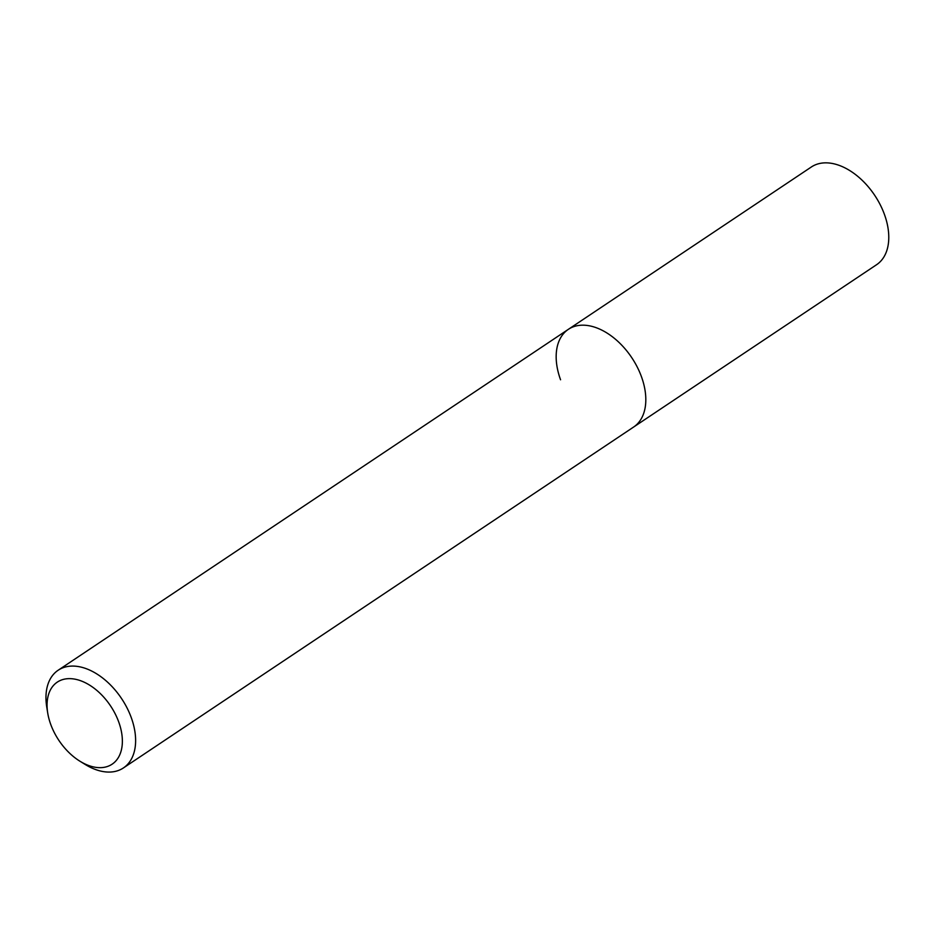 <?xml version="1.0" encoding="UTF-8"?>
<svg xmlns="http://www.w3.org/2000/svg" width="935" height="935" viewBox="0 0 935 935"><rect width="100%" height="100%" fill="white"/><g stroke="black" fill="none" stroke-linecap="round" stroke-linejoin="round"><path stroke-width="1.4" d="M79.896 761.195L85.05 764.374A58.753 36.968 -123.7 0 0 123.432 767.927A58.753 36.968 -123.7 0 0 131.227 717.507A58.753 36.968 -123.7 0 0 58.157 670.243A58.753 36.968 -123.7 0 0 46.75 707.059L47.72 713.043A49.345 31.054 56.3 0 1 72.953 678.857A49.345 31.054 56.3 0 1 118.675 721.82A49.345 31.054 56.3 0 1 115.239 761.604A49.345 31.054 56.3 0 1 79.896 761.195A49.345 31.054 56.3 0 1 50.759 724.473A49.345 31.054 56.3 0 1 47.72 713.043M560.568 379.774A58.753 36.968 56.3 0 1 568.351 329.342A58.753 36.968 56.3 0 1 641.422 376.618A58.753 36.968 56.3 0 1 633.626 427.038L876.586 264.71A58.753 36.968 -123.7 0 0 884.381 214.279A58.753 36.968 -123.7 0 0 811.311 167.014L568.351 329.342A58.753 36.968 56.3 0 1 641.422 376.618A58.753 36.968 56.3 0 1 633.626 427.038L123.432 767.927M58.157 670.243L568.351 329.342"/></g></svg>
